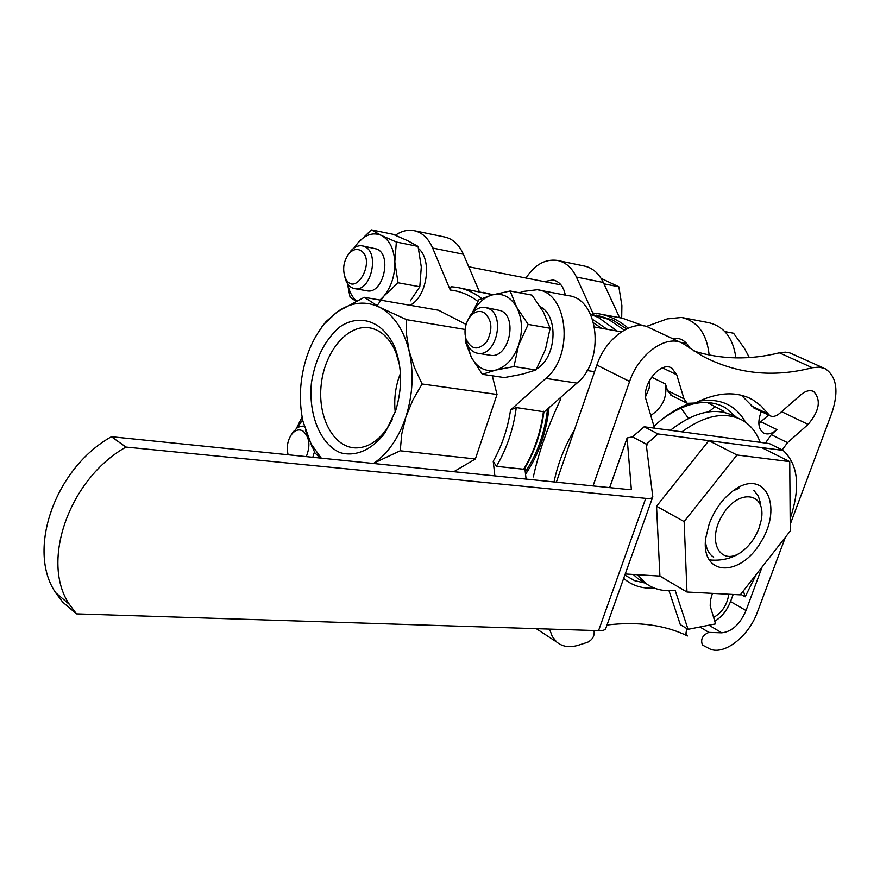 <?xml version="1.0" encoding="UTF-8"?>
<svg xmlns="http://www.w3.org/2000/svg" width="880" height="880" viewBox="0 0 880 880"><rect width="100%" height="100%" fill="white"/><g stroke="black" fill="none" stroke-linecap="round" stroke-linejoin="round"><path stroke-width="1.32" d="M376.981 305.822L383.834 296.197L398.046 282.766L394.801 261.91L396.352 242.044L381.392 235.433L371.382 229.867L393.041 234.289L407.803 240.779L418.077 246.422L421.289 267.003L419.815 286.759L410.344 300.872M513.964 366.564L518.628 345.147L528.165 324.423L516.681 307.186L510.136 291.005L532.07 295.152L543.422 312.048L550.154 328.273L545.424 349.558L536.008 369.963L522.434 374.154L504.361 377.575L482.339 374.308L495.605 370.106L513.964 366.564L536.008 369.963M680.911 407.99L688.457 418.363M560.813 397.309L560.758 399.058C547.613 426.932 538.483 452.881 533.357 476.938M516.285 407.55C513.359 429.374 506.726 448.965 496.386 466.323L523.688 469.238L524.469 468.721C534.567 451.869 541.057 432.894 543.961 411.796L516.285 407.55L510.576 409.948L545.864 378.411C574.409 355.3 567.93 292.347 537.207 289.729L522.863 291.467L519.563 292.787M451.077 286.715L456.17 287.276L451.077 286.715L450.241 290.026L432.652 248.05C428.285 238.106 421.96 232.276 413.677 230.571C407.506 229.526 401.401 231.088 395.384 235.268M494.868 475.893L493.218 461.296L496.386 466.323M540.309 306.768C558.987 315.832 556.534 357.885 536.624 368.874M453.805 471.702L475.365 458.975L497.035 394.471L492.272 375.782M466.103 324.423L438.515 310.233L364.298 297.308L379.995 307.461L406.582 319.66L465.102 329.472M418.594 248.578C432.564 260.271 427.009 296.945 410.036 305.272M735.922 357.896C733.128 337.975 723.976 326.216 708.455 322.619L682.99 317.724M708.818 411.807L714.912 406.802M619.619 317.691L603.328 282.48C598.84 273.207 592.416 267.707 584.056 265.98L558.14 260.601M526.009 278.025C534.655 264.748 545.05 258.874 557.183 260.392C565.532 262.119 571.945 267.674 576.422 277.057L592.834 313.06L597.762 313.621C608.784 315.403 618.915 320.232 628.177 328.13M654.511 428.164L646.349 400.565C640.673 385.649 660.649 360.437 671.913 368.192L676.731 374.759L683.969 398.783L687.258 403.326L695.123 403.007C717.332 392.029 736.494 390.929 752.598 399.685L760.98 405.823L769.879 415.712C772.805 417.175 776.116 416.361 779.801 413.259L800.69 394.911C805.541 390.841 809.886 389.708 813.714 391.523C821.304 400.026 819.434 410.982 808.115 424.402L787.534 442.662L782.177 449.933M699.897 626.978L708.884 632.39L721.732 632.819C731.852 631.752 739.948 624.327 746.02 610.533L762.102 566.984M708.884 632.39C702.493 635.14 700.348 639.353 702.46 645.04L708.565 648.241C722.458 656.81 748.561 637.186 757.416 612.051L785.389 537.229M790.218 524.337L831.875 412.918C838.926 391.38 836.759 376.662 825.341 368.786L819.247 367.081L812.317 367.73C772.959 377.894 736.186 373.923 702.02 355.806L683.199 343.64C667.205 333.696 638.836 353.397 629.618 381.458L593.032 485.925M594.022 630.52C594.836 635.668 592.702 639.584 587.62 642.268L579.018 645.007C570.075 647.911 562.639 646.921 556.721 642.048L552.266 636.482L549.549 629.09M741.367 395.241L754.138 408.1M724.229 412.346L723.085 410.828L707.091 402.468M645.601 396.627L649.187 388.058L649.946 379.555M758.846 423.423L768.581 415.085M680.889 342.551L650.045 328.086C633.985 318.153 605.836 337.414 596.871 365.068L556.358 482.174M694.133 351.109C721.435 359.557 749.837 360.129 779.35 352.814L812.317 367.73M823.867 368.126L789.899 352.935L785.334 352.165L779.35 352.814M549.054 407.649C546.271 432.993 538.439 455.202 525.536 474.276M590.447 314.006L608.399 319.286L624.272 330.066M547.569 408.958C544.753 432.85 537.317 453.882 525.283 472.076M596.574 315.161L612.964 320.122L626.538 328.878M709.148 355.014C706.882 333.828 697.686 321.299 681.56 317.449L667.238 318.89L646.283 326.491M689.799 348.216C686.884 342.529 682.737 339.218 677.358 338.283L672.111 338.437M565.312 295.119C563.607 286.495 559.493 281.435 552.981 279.939L544.181 281.6M686.851 628.584L685.916 633.325L687.555 635.943C664.939 624.965 638.088 621.313 607.013 624.998M651.024 415.305C662.585 407.484 667.403 397.056 665.478 384.01L667.513 390.621L671.649 395.56M714.714 621.258C721.721 617.012 727.001 610.434 730.532 601.535L733.15 594.473M761.255 411.543C757.46 421.773 758.197 428.901 763.466 432.927C767.448 434.962 771.958 433.851 776.996 429.605L771.276 434.665L765.435 443.047M713.515 617.496C722.117 612.546 727.21 604.791 728.783 594.242M654.269 588.082C642.323 588.863 632.126 585.64 623.667 578.391M654.302 425.975L656.788 423.698C667.249 414.469 677.886 407.88 688.699 403.953M698.962 401.137C720.104 397.837 735.647 404.877 745.591 422.268M645.392 583.099L634.733 580.69L624.844 575.091M661.804 419.474C686.048 401.951 707.223 398.002 725.329 407.627L736.362 417.274M479.325 291.588L463.386 254.243C458.986 244.42 452.639 238.656 444.334 236.94L414.634 230.769M543.906 412.17L576.972 383.108C605.473 360.393 598.884 298.342 568.15 295.669L538.637 290.004M526.097 479.083L524.832 468.149M321.321 327.547L326.106 321.53L337.403 311.729L364.298 297.308M320.133 458.04L314.875 452.804L305.316 430.144M406.582 319.66L406.549 334.697L409.079 350.823L414.436 367.488L422.103 383.988L412.885 399.96L405.889 416.856L401.753 434.016L400.235 450.78L475.365 458.975M400.235 450.78L374.979 462.627M422.103 383.988L497.035 394.471M321.288 458.161L311.003 443.795L302.907 421.124C298.683 400.565 299.772 379.731 306.152 358.644C310.541 344.795 316.822 333.003 324.973 323.268L337.403 311.729C351.703 301.928 365.904 300.509 379.995 307.461C393.954 315.205 403.645 329.659 409.079 350.823C413.974 372.438 412.907 394.449 405.889 416.856C398.607 438.24 387.794 453.783 373.472 463.485M395.615 410.861L385.11 432.641C372.141 449.944 355.377 457.193 340.032 452.606C320.155 443.883 308.363 414.513 311.41 382.921C315.381 358.424 324.918 339.713 339.988 326.799C360.184 313.071 383.636 321.42 394.955 347.721C402.193 367.356 402.413 388.399 395.615 410.861M392.271 419.639L387.233 428.329C377.971 441.386 367.433 447.92 355.63 447.92C333.311 447.524 317.284 416.79 321.277 384.054C324.874 351.285 347.611 324.137 369.556 327.833C381.106 330 389.928 338.316 395.989 352.792L399.575 365.288M395.23 412.027C393.8 398.739 395.527 385.869 400.422 373.428M759 528.231C755.436 537.471 750.167 544.929 743.182 550.616C721.699 568.337 705.672 542.63 722.271 515.416C738.32 487.817 767.052 492.162 761.189 520.377L759 528.231M749.342 357.555L744.601 348.678L733.546 333.234L724.867 331.595M621.687 318.109L621.885 305.569L618.838 286.803L603.944 283.811M618.838 286.803L601.106 278.366M510.136 291.005L491.909 295.009L478.764 299.849L472.164 313.071M465.157 341.022L471.284 357.192L482.339 374.308M528.165 324.423L550.154 328.273M371.382 229.867L357.544 243.298C365.156 234.553 373.109 231.935 381.392 235.433C389.444 239.866 393.91 248.688 394.801 261.91C395.021 275.363 391.358 286.792 383.834 296.197L379.984 300.036M347.468 283.591L350.064 297.275L355.883 301.125M398.046 282.766L419.815 286.759M396.352 242.044L418.077 246.422M301.972 417.307L296.428 428.351M483.692 312.378C492.052 319.33 493.108 329.087 486.849 341.649C478.203 350.9 471.218 349.91 465.905 338.646C464.046 331.43 465.091 324.588 469.029 318.12C473.429 312.059 478.313 310.145 483.692 312.378M467.137 321.618L470.118 315.733C474.408 309.606 479.391 306.823 485.078 307.395L488.543 308.495C505.747 315.7 496.078 356.807 478.06 353.342C472.439 352.407 468.479 348.447 466.202 341.462L465.036 333.938M485.804 307.527L500.995 310.717C518.21 317.911 508.563 358.776 490.545 355.3L489.709 355.168M472.747 312.433C477.708 303.237 484.099 297.44 491.909 295.009C502.216 292.567 510.466 296.626 516.681 307.186C522.291 318.483 522.94 331.144 518.628 345.147C513.623 358.765 505.956 367.081 495.605 370.106C485.276 372.097 477.169 367.796 471.284 357.192L467.313 344.443M360.118 250.239C377.542 259.413 354.585 300.047 345.048 277.189C342.32 268.664 343.673 260.777 349.096 253.517C352.682 249.667 356.356 248.578 360.118 250.239M348.183 254.661L350.911 250.822C354.431 246.939 358.182 245.278 362.164 245.828L364.771 246.686C380.017 253.011 370.667 292.193 354.816 288.651C350.867 287.958 347.875 285.241 345.829 280.489L344.388 275.286M362.648 245.927L377.058 249.095C392.326 255.409 382.998 294.371 367.125 290.829L366.564 290.73M356.345 300.905C352.044 296.956 349.162 291.313 347.721 283.954M354.376 247.753L357.544 243.298M288.112 454.762C286.352 447.095 287.551 440.242 291.72 434.214C295.306 429.935 299.079 428.879 303.028 431.057C309.551 437.118 310.629 445.632 306.284 456.621M314.435 451.957L312.796 457.292M291.115 435.05L296.747 428.12L300.432 426.305L304.117 426.074M296.868 428.032L302.654 419.892M645.733 498.366L598.554 630.663L76.494 613.877L69.377 604.373C40.216 561.572 69.3 478.852 125.961 447.073L645.733 498.366C650.254 498.773 652.619 498.267 652.806 496.837L646.217 444.4L657.987 433.95L783.145 450.417L769.406 443.586L644.182 426.778L632.456 436.865L627.121 437.965L609.631 487.619M625.24 573.98L659.912 576.081L686.972 592.02L740.278 594.847L790.262 531.003L789.734 461.637L761.662 447.59L708.851 440.638L656.535 506.242L659.912 576.081M783.145 450.417C798.314 464.684 800.657 487.399 790.174 518.562M125.961 447.073L111.43 436.711L630.146 489.72L631.345 489.467L627.121 437.965M111.43 436.711C55.132 468.028 26.433 550.011 55.594 592.647L62.7 602.118L76.494 613.877M657.987 433.95L644.182 426.778M598.554 630.663C603.119 630.773 605.572 629.904 605.913 628.067L652.597 497.409M646.426 444.235L632.456 436.865M760.199 442.343C756.47 432.454 750.662 425.139 742.764 420.42C725.505 411.18 705.21 414.986 681.901 431.838M637.549 574.728L645.755 583.308C654.005 589.413 663.784 591.712 675.103 590.205L688.061 629.321L715.55 623.887L710.204 606.089L710.369 600.589L712.415 593.373M743.38 590.887L745.162 596.816L756.228 574.486M668.976 590.656L680.317 624.624L688.061 629.321M740.74 594.275L745.162 596.816M738.265 418.209L734.547 416.383C716.177 406.692 694.782 411.334 670.362 430.298M633.281 574.464L637.912 578.633L644.644 582.648M789.734 461.637L736.989 454.993L708.851 440.638M736.989 454.993L684.145 521.576L656.535 506.242M684.145 521.576L686.972 592.02M709.225 523.809C714.879 509.102 723.338 497.739 734.591 489.709C765.094 468.446 783.145 506.132 761.2 541.552C740.476 577.786 700.667 576.62 705.694 538.241L709.225 523.809M732.93 490.886L738.826 488.378M753.863 490.446L758.219 495.792L760.54 503.338M713.636 557.172L712.91 556.688C708.488 553.454 706.002 548.141 705.452 540.749M510.576 409.948C507.683 428.813 501.897 445.929 493.218 461.296M450.241 290.026C460.097 291.071 469.315 294.866 477.873 301.422M593.747 323.015L601.535 328.273M592.691 319.473L607.189 329.296M483.142 292.292L492.833 294.756L459.173 287.837M456.17 287.276C465.278 288.717 473.814 292.457 481.778 298.507M600.787 314.193L622.501 318.23L643.434 325.831M751.553 405.988L767.954 413.919M596.871 365.068L629.618 381.458M590.645 314.413L598.389 317.438L617.155 331.078M543.51 411.224C540.617 432.773 534.006 452.111 523.688 469.238M667.513 390.621L683.969 398.783M662.574 367.873L676.731 374.759M651.508 377.124L665.478 384.01M771.276 434.665L787.534 442.662M781.594 411.686L808.115 424.402M760.958 421.773L776.996 429.605M708.983 625.185L721.732 632.819M730.532 601.535L746.02 610.533M760.595 568.898L761.365 569.327M576.422 277.057L603.328 282.48M463.386 254.243L432.652 248.05M576.972 383.108L545.864 378.411M647.812 442.695L646.481 446.468M627.121 438.097L609.686 487.63M468.721 266.772L561.022 284.911M587.114 370.524L594.583 371.701M594.649 327.041L621.39 331.837M680.735 342.474L686.708 343.552M622.501 318.23L643.665 325.864M752.598 399.685L747.373 397.177M554.037 481.943C557.777 463.793 564.608 446.369 574.53 429.66M536.283 628.661L556.721 642.048M725.329 407.627L720.687 405.35M670.813 395.142L687.258 403.326M670.758 367.642L671.913 368.192M753.478 407.781L769.879 415.712M812.966 391.171L813.714 391.523M324.973 323.268L326.095 321.519M311.003 443.795L312.18 447.392M395.989 352.792L394.955 347.721M387.233 428.329L385.11 432.641M371.679 328.262L369.556 327.833M742.093 551.441C737.748 554.961 726.187 561.781 708.917 559.845M761.849 512.875L761.794 510.51M552.981 279.939L553.542 280.049M677.358 338.283L678.194 338.426M465.905 338.646L466.202 341.462M469.029 318.12L470.118 315.733M478.06 353.342L490.545 355.3M345.048 277.189L345.829 280.489M349.096 253.517L350.911 250.822M354.816 288.651L367.125 290.829M291.72 434.214L293.425 431.387M69.377 604.373L55.594 592.647M637.912 578.633L645.755 583.308"/></g></svg>
